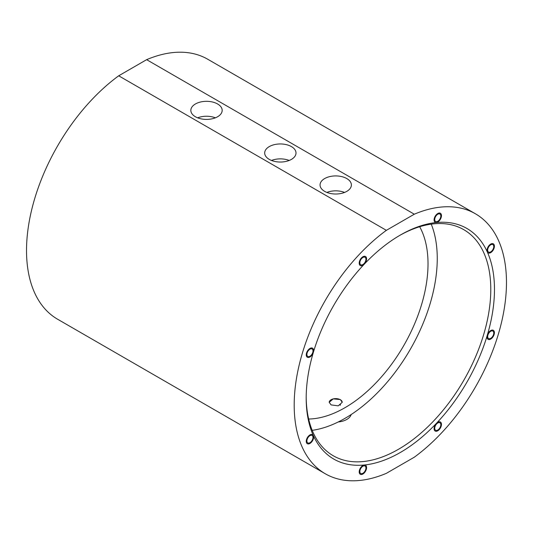 <?xml version="1.0" encoding="UTF-8"?>
<svg xmlns="http://www.w3.org/2000/svg" width="533" height="533" viewBox="0 0 533 533"><rect width="100%" height="100%" fill="white"/><g stroke="black" fill="none" stroke-linecap="round" stroke-linejoin="round"><path stroke-width="0.8" d="M306.195 397.045A130.532 75.36 120 0 0 333.225 455.742A130.532 75.36 120 0 0 433.809 420.777A130.532 75.36 120 0 0 490.786 289.412A130.532 75.36 120 0 0 463.75 229.656A130.532 75.36 120 0 0 399.404 235.599M312.198 430.344A130.532 75.36 120 0 0 437.253 258.505A130.532 75.36 -60 0 0 431.244 224.153M306.189 398.124A133.143 76.872 120 0 0 400.33 452.477A133.143 76.872 120 0 0 494.477 289.412A133.143 76.872 120 0 0 400.33 235.06A133.143 76.872 120 0 0 306.189 398.124M419.671 226.738A117.48 67.824 -60 0 1 428.019 263.835A117.48 67.824 120 0 1 308.654 419.031M331.106 404.9L329.194 402.308L333.238 398.877L340.34 399.57L342.253 402.308L338.208 405.846L331.106 404.9M146.635 59.669A150.106 86.666 -60 0 1 207.723 59.236L475.389 213.766A150.106 86.666 120 0 0 414.301 214.206L146.635 59.669L118.699 75.799L386.365 230.336A150.106 86.666 120 0 0 299.806 362.473A150.106 86.666 120 0 0 325.277 473.764A150.106 86.666 120 0 0 386.365 473.331L414.301 457.201A150.106 86.666 120 0 0 500.86 325.063A150.106 86.666 120 0 0 475.389 213.766M325.277 473.764L57.611 319.234A150.106 86.666 -60 0 1 32.14 207.937A150.106 86.666 -60 0 1 118.699 75.799M386.365 230.336L414.301 214.206M324.65 191.36A15.664 9.041 180 0 1 320.06 184.964A15.664 9.041 180 0 1 329.727 176.61A15.664 9.041 180 0 1 346.796 178.575A15.664 9.041 180 0 1 351.387 184.964A15.664 9.041 180 0 1 341.72 193.326A15.664 9.041 180 0 1 324.65 191.36M195.431 116.76A15.664 9.041 180 0 1 190.841 110.364A15.664 9.041 180 0 1 200.515 102.01A15.664 9.041 180 0 1 217.584 103.968A15.664 9.041 180 0 1 222.168 110.364A15.664 9.041 180 0 1 212.5 118.719A15.664 9.041 180 0 1 195.431 116.76M269.272 159.387A15.664 9.041 180 0 1 264.681 152.998A15.664 9.041 180 0 1 274.348 144.643A15.664 9.041 180 0 1 291.418 146.602A15.664 9.041 180 0 1 296.008 152.998A15.664 9.041 180 0 1 286.341 161.352A15.664 9.041 180 0 1 269.272 159.387M306.895 354.478A4.311 2.485 120 0 0 307.788 356.45A4.311 2.485 120 0 0 311.112 355.298A4.311 2.485 120 0 0 312.991 350.961A4.311 2.485 120 0 0 312.098 348.988A4.311 2.485 120 0 0 308.78 350.141A4.311 2.485 120 0 0 306.895 354.478M359.848 262.769A4.311 2.485 120 0 0 360.741 264.741A4.311 2.485 120 0 0 364.059 263.588A4.311 2.485 120 0 0 365.938 259.251A4.311 2.485 120 0 0 365.045 257.279A4.311 2.485 120 0 0 361.727 258.432A4.311 2.485 120 0 0 359.848 262.769M434.728 219.536A4.311 2.485 120 0 0 435.621 221.508A4.311 2.485 120 0 0 438.939 220.356A4.311 2.485 120 0 0 440.818 216.018A4.311 2.485 120 0 0 439.925 214.046A4.311 2.485 120 0 0 436.607 215.205A4.311 2.485 120 0 0 434.728 219.536M487.675 250.11A4.311 2.485 120 0 0 488.568 252.082A4.311 2.485 120 0 0 491.886 250.923A4.311 2.485 120 0 0 493.765 246.592A4.311 2.485 120 0 0 492.878 244.62A4.311 2.485 120 0 0 489.554 245.773A4.311 2.485 120 0 0 487.675 250.11M487.675 336.576A4.311 2.485 120 0 0 488.568 338.548A4.311 2.485 120 0 0 491.886 337.389A4.311 2.485 120 0 0 493.765 333.058A4.311 2.485 120 0 0 492.878 331.086A4.311 2.485 120 0 0 489.554 332.239A4.311 2.485 120 0 0 487.675 336.576M434.728 428.285A4.311 2.485 120 0 0 435.621 430.258A4.311 2.485 120 0 0 438.939 429.098A4.311 2.485 120 0 0 440.818 424.768A4.311 2.485 120 0 0 439.925 422.796A4.311 2.485 120 0 0 436.607 423.948A4.311 2.485 120 0 0 434.728 428.285M359.848 471.512A4.311 2.485 120 0 0 360.741 473.484A4.311 2.485 120 0 0 364.059 472.331A4.311 2.485 120 0 0 365.938 468.001A4.311 2.485 120 0 0 365.045 466.029A4.311 2.485 120 0 0 361.727 467.181A4.311 2.485 120 0 0 359.848 471.512M306.895 440.944A4.311 2.485 120 0 0 307.788 442.916A4.311 2.485 120 0 0 311.112 441.764A4.311 2.485 120 0 0 312.991 437.426A4.311 2.485 120 0 0 312.098 435.454A4.311 2.485 120 0 0 308.78 436.607A4.311 2.485 120 0 0 306.895 440.944M326.869 192.426A15.664 9.041 180 0 1 344.578 192.426M197.656 117.826A15.664 9.041 180 0 1 215.359 117.826M271.49 160.453A15.664 9.041 180 0 1 289.199 160.453M338.228 421.969A15.664 9.041 0 0 0 351.174 414.541M313.357 352.38A5.223 3.011 -60 0 1 307.334 357.243A5.223 3.011 -60 0 1 306.248 354.851A5.223 3.011 -60 0 1 308.534 349.595A5.223 3.011 -60 0 1 312.551 348.196A5.223 3.011 -60 0 1 313.637 350.587A5.223 3.011 -60 0 1 313.357 352.38M364.305 264.135A5.223 3.011 -60 0 1 360.281 265.534A5.223 3.011 -60 0 1 359.202 263.142A5.223 3.011 -60 0 1 361.481 257.885A5.223 3.011 -60 0 1 365.505 256.486A5.223 3.011 -60 0 1 366.584 258.878A5.223 3.011 -60 0 1 364.305 264.135M436.36 222.534A5.223 3.011 -60 0 1 435.161 222.301A5.223 3.011 -60 0 1 434.082 219.909A5.223 3.011 -60 0 1 436.36 214.659A5.223 3.011 -60 0 1 440.385 213.26A5.223 3.011 -60 0 1 441.464 215.645A5.223 3.011 -60 0 1 436.36 222.534M487.309 251.949A5.223 3.011 -60 0 1 487.029 250.483A5.223 3.011 -60 0 1 489.307 245.227A5.223 3.011 -60 0 1 493.331 243.828A5.223 3.011 -60 0 1 494.411 246.219A5.223 3.011 -60 0 1 492.132 251.469A5.223 3.011 -60 0 1 488.108 252.869A5.223 3.011 -60 0 1 487.309 251.949M494.411 332.685A5.223 3.011 -60 0 1 492.132 337.935A5.223 3.011 -60 0 1 488.108 339.334A5.223 3.011 -60 0 1 487.029 336.949A5.223 3.011 -60 0 1 487.309 335.15A5.223 3.011 -60 0 1 493.331 330.293A5.223 3.011 -60 0 1 494.411 332.685M441.464 424.395A5.223 3.011 -60 0 1 439.185 429.645A5.223 3.011 -60 0 1 435.161 431.044A5.223 3.011 -60 0 1 434.082 428.659A5.223 3.011 -60 0 1 436.36 423.402A5.223 3.011 -60 0 1 440.385 422.003A5.223 3.011 -60 0 1 441.464 424.395M366.584 467.628A5.223 3.011 -60 0 1 364.305 472.878A5.223 3.011 -60 0 1 360.281 474.277A5.223 3.011 -60 0 1 359.202 471.885A5.223 3.011 -60 0 1 364.305 465.003A5.223 3.011 -60 0 1 365.505 465.236A5.223 3.011 -60 0 1 366.584 467.628M313.637 437.053A5.223 3.011 -60 0 1 311.359 442.31A5.223 3.011 -60 0 1 307.334 443.709A5.223 3.011 -60 0 1 306.248 441.317A5.223 3.011 -60 0 1 308.534 436.061A5.223 3.011 -60 0 1 312.551 434.661A5.223 3.011 -60 0 1 313.357 435.588A5.223 3.011 -60 0 1 313.637 437.053M329.194 402.308L329.194 402.348A6.529 3.771 180 0 1 331.106 399.723A6.529 3.771 180 0 1 340.34 399.723A6.529 3.771 180 0 1 342.253 402.355L342.253 402.308M340.58 404.907A6.529 3.771 180 0 1 340.34 405.053A6.529 3.771 180 0 1 340.094 405.187"/></g></svg>
